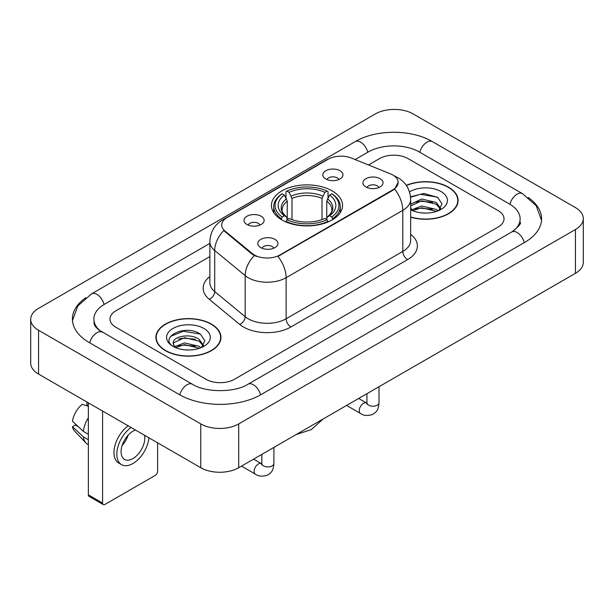 <?xml version="1.0" encoding="UTF-8"?>
<svg xmlns="http://www.w3.org/2000/svg" width="614" height="614" viewBox="0 0 614 614"><rect width="100%" height="100%" fill="white"/><g stroke="black" fill="none" stroke-linecap="round" stroke-linejoin="round"><path stroke-width="0.92" d="M332.136 190.893A35.551 20.523 0 0 0 293.4 186.441A35.551 20.523 0 0 0 271.449 205.406A35.551 20.523 0 0 0 281.864 219.919A35.551 20.523 0 0 0 320.6 224.363A35.551 20.523 0 0 0 342.551 205.406A35.551 20.523 0 0 0 332.136 190.893M246.958 224.463A10.062 5.81 180 0 1 244.963 222.821A10.062 5.81 180 0 1 248.294 215.598A10.062 5.81 180 0 1 261.188 216.251A10.062 5.81 180 0 1 263.183 222.821A10.062 5.81 180 0 1 246.958 224.463M259.96 225.062A6.04 3.484 0 0 0 258.341 223.366A6.04 3.484 0 0 0 252.392 222.483A6.04 3.484 0 0 0 248.179 225.062M325.781 178.95A10.062 5.81 180 0 1 323.785 177.308A10.062 5.81 180 0 1 327.116 170.093A10.062 5.81 180 0 1 340.01 170.738A10.062 5.81 180 0 1 342.006 177.308A10.062 5.81 180 0 1 325.781 178.95M338.782 179.557A6.04 3.484 0 0 0 337.163 177.86A6.04 3.484 0 0 0 331.215 176.978A6.04 3.484 0 0 0 327.009 179.557M260.758 247.603A10.062 5.81 180 0 1 258.763 245.961A10.062 5.81 180 0 1 262.094 238.739A10.062 5.81 180 0 1 274.988 239.383A10.062 5.81 180 0 1 276.983 245.961A10.062 5.81 180 0 1 260.758 247.603M273.76 248.202A6.04 3.484 0 0 0 272.14 246.506A6.04 3.484 0 0 0 266.192 245.623A6.04 3.484 0 0 0 261.986 248.202M365.86 186.925A10.062 5.81 180 0 1 363.864 185.282A10.062 5.81 180 0 1 367.195 178.06A10.062 5.81 180 0 1 380.089 178.705A10.062 5.81 180 0 1 382.085 185.282A10.062 5.81 180 0 1 365.86 186.925M378.861 187.523A6.04 3.484 0 0 0 377.242 185.827A6.04 3.484 0 0 0 371.293 184.944A6.04 3.484 0 0 0 367.08 187.523M390.427 173.839A18.113 10.453 180 0 1 392.845 175.013A18.113 10.453 180 0 1 398.148 182.404A18.113 10.453 180 0 1 392.845 189.795L279.969 254.963A18.113 10.453 180 0 1 252.323 253.567L224.977 231.025A18.113 10.453 180 0 1 221.708 225.023A18.113 10.453 180 0 1 227.011 217.632L328.183 159.226A18.113 10.453 180 0 1 351.369 158.051L390.427 173.839M410.666 217.172A32.534 18.781 0 0 0 458.098 200.479A32.534 18.781 0 0 0 448.573 187.193A32.534 18.781 0 0 0 406.284 185.351M211.431 324.108A32.534 18.781 0 0 0 175.98 320.04A32.534 18.781 0 0 0 155.902 337.385A32.534 18.781 0 0 0 165.427 350.671A32.534 18.781 0 0 0 200.878 354.738A32.534 18.781 0 0 0 220.963 337.385A32.534 18.781 0 0 0 211.431 324.108M156.232 339.082A32.534 18.781 0 0 0 156.125 339.58M398.148 182.404L394.602 189.058L392.845 190.332L277.927 256.422A23.478 13.554 60 0 1 286.132 277.697A26.832 15.488 180 0 1 248.186 277.697A26.832 15.488 180 0 1 245.186 275.625L214.716 250.504A26.832 15.488 180 0 1 209.858 241.617L209.858 282.693A26.832 15.488 0 0 0 214.716 291.573L245.186 316.701A26.832 15.488 0 0 0 248.186 318.766A26.832 15.488 0 0 0 286.132 318.766L402.807 251.41A26.832 15.488 0 0 0 410.666 240.458L410.666 199.381A26.832 15.488 180 0 1 402.807 210.333A23.478 13.554 -120 0 0 394.602 189.058M256.391 256.422L252.323 254.365L223.765 230.58A23.478 15.703 129.5 0 0 214.716 250.504L214.716 291.573A6.708 4.49 -50.5 0 1 209.221 299.271A33.54 19.364 180 0 1 209.858 276.553M205.982 379.283A20.124 11.62 0 0 0 234.433 379.283L498.138 227.034A20.124 11.62 0 0 0 504.025 218.822A20.124 11.62 0 0 0 498.138 210.61L408.018 158.581A20.124 11.62 0 0 0 379.567 158.581L368.492 164.974L379.567 158.581A20.124 11.62 0 0 1 408.018 158.581L498.138 210.61A20.124 11.62 0 0 1 504.025 218.822A20.124 11.62 0 0 1 498.138 227.034L234.433 379.283A20.124 11.62 0 0 1 205.982 379.283L115.862 327.254L205.982 379.283M209.858 256.56L115.862 310.83A20.124 11.62 0 0 0 109.975 319.042A20.124 11.62 0 0 0 115.862 327.254A20.124 11.62 0 0 1 109.975 319.042A20.124 11.62 0 0 1 115.862 310.83L209.858 256.56M220.741 339.58A32.534 18.781 0 0 0 220.626 339.082M457.875 202.666A32.534 18.781 0 0 0 457.768 202.167M410.666 216.949A32.197 18.589 0 0 0 457.768 200.479A32.197 18.589 0 0 0 448.335 187.331A32.197 18.589 0 0 0 406.414 185.535M421.933 212.928L426.991 213.073M411.887 209.719L421.649 205.989L436.285 209.42L438.058 210.84M412.785 210.656L421.649 207.732L436.608 211.377M410.666 207.54A15.158 8.749 0 0 0 412.915 210.771M410.666 204.662L410.927 204.063L421.649 199.036L436.285 202.459L440.645 208.476M410.666 206.404L410.927 205.805L421.649 200.778L436.285 204.201L440.299 208.929M410.666 209.712A21.866 12.625 0 0 0 441.029 209.405A21.866 12.625 0 0 0 441.029 191.553A21.866 12.625 0 0 0 409.5 191.913M438.58 210.625L442.003 203.902L437.675 197.37L423.86 193.456L410.528 196.818M412.04 210.395L410.666 208.775M410.566 197.217L420.452 194.293L437.375 197.171M415.632 202.121L420.452 201.246L432.532 202.282M415.632 209.075L420.452 208.2L432.532 209.236M165.665 350.533A32.197 18.589 0 0 0 200.747 354.562A32.197 18.589 0 0 0 220.626 337.385A32.197 18.589 0 0 0 211.193 324.246A32.197 18.589 0 0 0 176.111 320.216A32.197 18.589 0 0 0 156.232 337.385A32.197 18.589 0 0 0 165.665 350.533M184.791 349.834L189.849 349.988M174.744 346.626L184.507 342.904L199.151 346.327L200.924 347.747M175.642 347.562L184.507 344.646L199.466 348.284M174.898 347.301L173.332 343.633A15.158 8.749 0 0 0 175.781 347.685M203.503 345.39L199.151 339.373C190.048 332.588 171.329 336.771 173.332 343.633L173.271 342.965M173.371 343.848L173.785 342.719L184.507 337.685L199.151 341.115L203.157 345.843M201.438 347.532L204.869 340.808L200.532 334.277C185.19 323.256 157.928 337.784 173.67 346.695L173.747 346.741M203.894 328.459A21.866 12.625 0 0 0 172.971 328.459A21.866 12.625 0 0 0 172.971 346.311A21.866 12.625 0 0 0 203.894 346.311A21.866 12.625 0 0 0 203.894 328.459M170.477 336.472L183.317 331.207L200.233 334.085M178.497 339.035L183.317 338.161L195.398 339.197M178.497 345.989L183.317 345.114L195.398 346.15M281.227 219.536L282.179 216.995A31.928 18.435 0 0 1 282.179 193.809L284.374 195.075A28.843 16.655 0 0 0 284.374 215.729L286.538 216.965L287.245 219.551M287.245 218.492L287.245 201.154L284.374 195.075M285.971 197.823L285.971 191.622L286.922 191.077A31.928 18.435 0 0 1 327.078 191.077L324.883 192.343A28.843 16.655 0 0 0 289.117 192.343L291.988 198.414L291.988 219.62M322.012 219.62L322.012 198.414L324.883 192.343M285.971 221.378A33.271 19.211 0 0 0 328.029 221.378L327.078 219.735A31.928 18.435 0 0 1 286.922 219.735L285.971 221.953M328.029 221.953L328.029 221.378M282.179 193.809L281.227 194.354A33.271 19.211 0 0 0 273.729 206.496A33.271 19.211 0 0 0 281.227 218.645M327.078 191.077L328.029 191.622L328.029 197.823M286.922 219.735L289.117 218.469A28.843 16.655 0 0 0 324.883 218.469L327.078 219.735M284.374 215.729L282.179 216.995M289.117 192.343L286.922 191.077M286.538 198.813A25.796 14.897 0 0 0 286.538 216.965L286.661 217.041C283 213.495 281.504 211.093 282.187 209.827A24.813 14.329 0 0 1 287.245 201.154M332.773 218.645A33.271 19.211 0 0 0 340.271 206.496A33.271 19.211 0 0 0 332.773 194.354L331.821 193.809A31.928 18.435 0 0 1 331.821 216.995L332.773 219.536M331.821 216.995L329.626 215.729A28.843 16.655 0 0 0 329.626 195.075L331.821 193.809M329.626 195.075L326.755 201.154L326.755 218.492L327.462 216.965L329.626 215.729M326.755 201.154A24.813 14.329 0 0 1 331.813 209.827C332.489 211.101 331 213.503 327.339 217.041L327.462 216.965A25.796 14.897 0 0 0 327.462 198.813M326.755 219.551L326.755 218.492M102.584 503.05A3.354 1.934 120 0 0 103.282 504.585L89.053 496.373A3.354 1.934 -60 0 1 88.355 494.838L102.584 503.05L102.584 411.05M88.355 402.83L88.355 494.838M103.282 504.585A3.354 1.934 120 0 0 104.956 504.424L155.235 475.397A3.354 1.934 120 0 0 157.598 471.291L157.598 442.809M135.494 430.046A16.77 9.678 120 0 0 132.939 431.205A16.77 9.678 120 0 0 121.986 445.979A16.77 9.678 120 0 0 124.558 459.418A16.77 9.678 120 0 0 132.939 458.581A16.77 9.678 120 0 0 144.52 435.257M122.102 445.587A16.77 9.678 120 0 0 128.126 435.165M86.935 402.009L86.935 404.987L88.355 405.808M128.211 425.84A22.802 13.17 120 0 0 114.864 445.933A22.802 13.17 120 0 0 118.694 463.002L121.534 464.644A22.802 13.17 120 0 0 132.939 463.516A22.802 13.17 120 0 0 148.956 437.82M131.058 427.482A22.802 13.17 120 0 0 117.704 447.575A22.802 13.17 120 0 0 121.534 464.644M88.355 417.727A22.135 12.779 120 0 0 83.32 431.373L72.46 421.212A17.438 10.07 120 0 1 82.192 404.357L88.355 406.23M88.355 434.282L83.32 431.373M78.331 426.707L75.376 425.003L72.46 426.684L83.32 436.846L88.355 439.754M83.32 436.846A22.135 12.779 120 0 0 86.052 443.032A22.135 12.779 120 0 0 87.725 444.344L88.355 444.713M72.46 426.684A17.438 10.07 120 0 0 74.524 431.028L86.052 443.032M513.434 230.933A36.218 20.914 0 0 0 520.127 218.822A36.218 20.914 0 0 0 509.52 204.04L419.4 152.011A36.218 20.914 0 0 0 368.185 152.011L355.107 159.563M209.858 243.413L104.48 304.252A36.218 20.914 0 0 0 93.873 319.042A36.218 20.914 0 0 0 100.566 331.153M200.763 423.913A26.832 15.488 0 0 0 238.7 423.913L575.441 229.506A26.832 15.488 0 0 0 583.3 218.546A26.832 15.488 0 0 0 575.441 207.593L413.237 113.951A26.832 15.488 0 0 0 375.3 113.951L38.559 308.366A26.832 15.488 0 0 0 30.7 319.318A26.832 15.488 0 0 0 38.559 330.271L200.763 423.913L200.763 467.73A26.832 15.488 0 0 0 238.7 467.73L575.441 273.314A26.832 15.488 0 0 0 583.3 262.362L583.3 218.546M30.7 319.318L30.7 363.127A26.832 15.488 0 0 0 38.559 374.079L200.763 467.73M85.753 297.744A57.685 33.302 0 0 0 72.414 319.042A57.685 33.302 0 0 0 89.306 342.589L179.418 394.618A57.685 33.302 0 0 0 260.996 394.618L524.694 242.369A57.685 33.302 0 0 0 541.586 218.822A57.685 33.302 0 0 0 528.247 197.524M224.977 231.025L224.977 231.816M252.323 253.567L252.323 254.365M279.969 254.963L279.969 255.508M392.845 189.795L392.845 190.332M290.875 326.986A6.708 3.876 60 0 1 286.132 318.766L286.132 277.697L402.807 210.333L402.807 251.41A6.708 3.876 60 0 0 407.55 259.622L290.875 326.986A33.54 19.364 180 0 1 243.443 326.986A33.54 19.364 180 0 1 239.69 324.399L209.221 299.271M410.666 199.381C410.206 189.734 405.969 182.504 397.941 177.684L394.556 176.034A23.478 10.991 112 0 0 394.242 175.911M225.016 219.006A23.478 13.554 -120 0 0 222.583 219.919C214.555 224.739 210.318 231.969 209.858 241.617M222.583 219.919L326.211 160.085A23.478 13.554 60 0 1 327.983 159.333M254.326 255.608A23.478 15.703 129.5 0 0 245.186 275.625L245.186 316.701A6.708 4.49 -50.5 0 1 239.69 324.399M410.666 234.31A33.54 19.364 180 0 1 407.55 259.622M322.012 198.414A24.813 14.329 0 0 0 291.988 198.414M322.718 196.073A25.796 14.897 0 0 0 291.282 196.073M379.007 386.72L379.007 402.753A6.04 3.484 180 0 1 376.965 405.363A6.04 3.484 180 0 1 368.707 405.217A6.04 3.484 180 0 1 366.934 402.753L366.742 404.058L367.279 403.605M379.007 402.753C378.324 411.265 375.868 412.171 372.498 414.496C367.51 416.039 363.503 415.693 360.472 413.452A6.04 3.484 -60 0 1 359.543 408.617A6.04 3.484 -60 0 1 363.488 403.298A6.04 3.484 -60 0 1 363.757 403.152A6.04 3.484 -60 0 1 366.504 402.999L366.919 403.221M273.905 447.399L273.905 463.432A6.04 3.484 180 0 1 271.864 466.041A6.04 3.484 180 0 1 263.606 465.896A6.04 3.484 180 0 1 261.833 463.432L261.641 464.737L262.178 464.291M273.905 463.432C273.222 471.943 270.766 472.849 267.397 475.175C262.408 476.717 258.402 476.372 255.37 474.138A6.04 3.484 -60 0 1 254.442 469.296A6.04 3.484 -60 0 1 258.387 463.977A6.04 3.484 -60 0 1 258.655 463.831A6.04 3.484 -60 0 1 261.403 463.677L261.817 463.9M260.589 394.848A10.73 6.194 -120 0 0 248.041 384.226C234.847 392.76 205.567 392.76 192.374 384.226L99.092 330.102C96.39 327.861 94.794 325.988 94.318 324.468L93.873 322.327M179.825 394.848A10.73 6.194 -60 0 1 192.374 384.226M89.713 342.827A10.73 6.194 -60 0 1 102.262 332.205M72.467 320.554L77.809 305.956L91.532 293.868A10.73 6.194 60 0 1 104.081 304.49M91.532 293.868L355.23 141.619A10.73 6.194 60 0 1 367.778 152.241M355.23 141.619C376.159 129.17 411.426 129.17 432.356 141.619A10.73 6.194 120 0 0 419.807 152.241M432.356 141.619L522.468 193.648A10.73 6.194 120 0 0 509.919 204.27M524.287 242.607A10.73 6.194 -120 0 0 511.738 231.985L248.041 384.226M238.7 467.73L238.7 423.913M38.559 374.079L38.559 330.271M575.441 273.314L575.441 229.506M326.211 160.085L330.509 158.09M457.768 203.165L457.768 200.479M220.626 340.079L220.626 337.385M156.232 340.079L156.232 337.385M323.133 418.986L311.244 429.623L296.078 434.605M273.729 212.636L273.729 206.496M340.271 212.636L340.271 206.496M360.472 413.452L346.588 405.44M366.934 393.697L366.934 402.753M366.504 402.999L358.66 398.471M255.37 474.138L241.486 466.118M261.833 454.375L261.833 463.432M261.403 463.677L253.559 459.149M541.533 220.334L536.191 205.744L522.468 193.648M520.127 222.107C521.624 223.197 518.822 226.489 511.738 231.985"/></g></svg>
